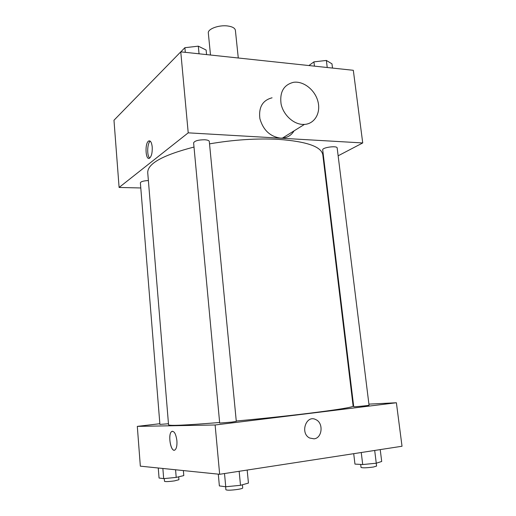 <?xml version="1.0" encoding="UTF-8"?>
<svg xmlns="http://www.w3.org/2000/svg" width="516" height="516" viewBox="0 0 516 516"><rect width="100%" height="100%" fill="white"/><g stroke="black" fill="none" stroke-linecap="round" stroke-linejoin="round"><path stroke-width="0.77" d="M238.282 57.998L235.386 30.309C234.98 28.122 232.458 26.684 227.827 26C219.074 24.716 207.496 28.973 208.329 33.056L210.496 55.025M140.791 187.966L119.099 187.456L113.978 120.241L180.761 51.845L353.318 70.299L362.729 142.945L338.141 155.8M119.099 187.456L188.217 132.838L180.761 51.845M152.22 146.989C152.439 152.581 151.562 156.303 149.576 158.154C145.531 161.024 144.59 143.074 148.666 141.01C150.472 140.346 151.659 142.339 152.22 146.989M236.264 421.017C262.057 418.631 286.309 416.051 309.02 413.284C338.109 409.646 352.815 407.247 353.125 406.086L322.81 154.768C321.371 146.615 306.594 141.481 278.492 139.359C256.652 138.236 233.664 139.739 209.528 143.861M194.01 147.047C163.082 155.032 147.653 163.533 147.718 172.557L168.558 424.829C169.338 425.984 186.36 425.203 219.635 422.488M324.3 163.03L323.835 163.275M188.217 132.838L362.729 142.945M148.382 180.535C143.577 180.813 140.907 181.567 140.371 182.806L159.908 424.416L168.468 423.746M204.717 139.765C198.331 139.817 194.629 140.849 193.616 142.855L219.687 423.062L231.684 422.114L236.296 421.353L209.296 141.442C209.083 140.526 207.555 139.965 204.717 139.765M322.713 149.885C322.029 147.447 337.225 145.402 337.167 147.95L369.043 405.195C369.475 405.499 353.35 407.072 353.718 406.692L322.713 149.885M294.049 130.871C291.411 135.237 287.528 137.649 282.407 138.107L280.382 138.114C269.997 136.501 263.16 130.013 259.883 118.654C258.522 107.244 262.586 100.291 272.061 97.801M302.344 124.401C292.92 123.84 283.22 114.578 281.065 103.916C279.588 92.003 283.736 84.805 293.494 82.315C303.453 80.786 314.992 89.9 317.914 101.381C321.017 112.849 314.708 123.885 304.434 124.414L302.344 124.401M149.698 158.07C146.75 156 147.189 142.996 150.272 141.184M159.85 423.72L137.308 426.377L215.12 424.99L396.391 402.751L368.908 404.131M353.499 404.905L352.983 404.931M215.12 424.99L219.661 474.288L140.339 466.161L137.308 426.377M176.904 440.761C177.181 445.256 176.601 448.262 175.156 449.784C171.144 453.648 167.455 434.556 171.589 431.595C174.124 430.621 175.892 433.679 176.904 440.761M219.661 474.288L402.022 446.25L396.391 402.751M314.031 438.832L309.639 438.02C299.706 433.227 306.252 414.316 315.876 419.637C323.713 422.959 322.319 438.129 314.031 438.832L309.639 438.02C299.706 433.227 306.252 414.316 315.869 419.637C323.713 422.959 322.319 438.129 314.031 438.832M174.363 450.165C170.403 451.139 167.906 434.15 171.589 431.595L172.389 431.228M353.712 453.68L354.956 464.097L362.709 464.548L376.267 463.22L381.705 461.472L380.221 449.604M362.709 464.548L361.252 452.519M376.267 463.22L374.687 450.455M376.235 463.22L376.583 466.071L373.378 467.032C366.786 467.909 362.677 468.051 361.052 467.451L360.69 464.432M218.294 474.152L219.371 485.924L225.744 486.756L240.501 485.311L248.441 483.079L247.17 470.063M225.744 486.756L224.512 473.546M240.501 485.311L239.153 471.295M242.41 484.776L242.72 487.975C242.63 488.388 241.088 488.846 238.102 489.362C231.316 490.303 227.246 490.439 225.892 489.761L225.615 486.743M158.257 467.999L159.057 478.029L163.682 478.635L176.208 477.403L183.793 475.591L183.367 470.573M163.682 478.635L162.863 468.47M176.208 477.403L175.575 469.773M178.684 476.81L178.929 479.712L174.479 480.886C168.842 481.647 165.513 481.796 164.507 481.338L164.281 478.577M308.91 65.551L313.928 61.868L326.364 60.449L331.982 63.849L332.51 68.073M314.444 66.145L313.928 61.868M327.234 67.512L326.364 60.449M180.832 51.852L184.883 47.704L198.312 46.163L206.129 50.039L206.581 54.606M185.315 52.335L184.883 47.704M199.047 53.799L198.312 46.163M282.407 138.107L304.434 124.414M150.15 141.087L148.666 141.01"/></g></svg>
